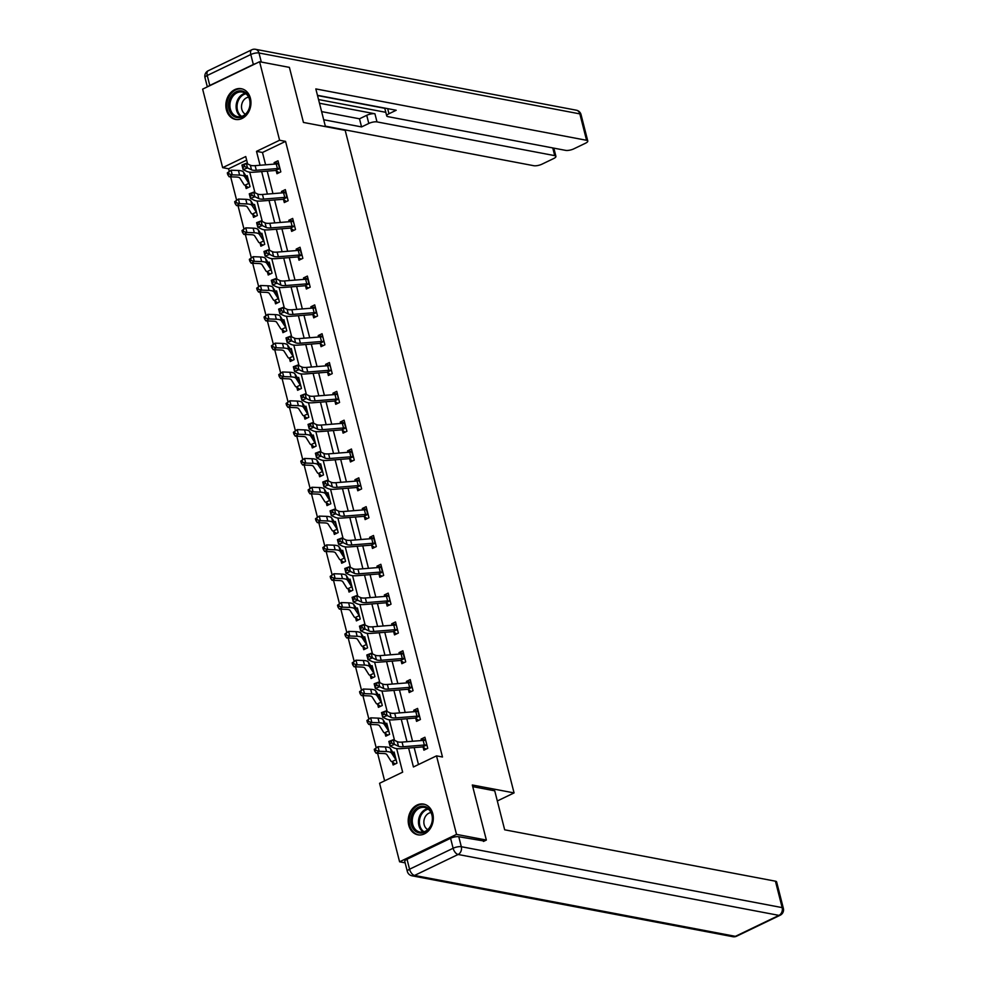<?xml version="1.0" encoding="UTF-8"?>
<svg xmlns="http://www.w3.org/2000/svg" width="986" height="986" viewBox="0 0 986 986"><rect width="100%" height="100%" fill="white"/><g stroke="black" fill="none" stroke-linecap="round" stroke-linejoin="round"><path stroke-width="1.48" d="M250.419 98.28A15.628 12.436 100.7 0 1 247.56 113.698A15.628 12.436 100.7 0 1 235.494 119.417A15.628 12.436 100.7 0 1 226.398 109.84A15.628 12.436 100.7 0 1 229.257 94.422A15.628 12.436 100.7 0 1 241.323 88.715A15.628 12.436 100.7 0 1 250.419 98.28M432.768 813.672A15.628 12.436 100.7 0 1 429.908 829.09A15.628 12.436 100.7 0 1 417.842 834.809A15.628 12.436 100.7 0 1 408.759 825.233A15.628 12.436 100.7 0 1 411.606 809.814A15.628 12.436 100.7 0 1 423.672 804.108A15.628 12.436 100.7 0 1 432.768 813.672M405.135 862.849L399.589 861.801L379.573 783.278L402.658 772.161L396.655 748.608M246.648 160.102L228.616 168.779L229.27 171.354M230.662 176.827L236.615 200.17M238.008 205.655L243.961 228.999M245.354 234.471L251.307 257.827M252.699 263.299L258.652 286.643M260.045 292.115L265.998 315.471M267.391 320.943L273.344 344.287M274.749 349.759L280.69 373.115M282.095 378.587L288.035 401.931M289.44 407.403L295.393 430.759M296.786 436.231L302.739 459.575M304.132 465.059L310.085 488.403M311.477 493.875L317.43 517.219M318.823 522.703L324.776 546.047M326.169 551.519L332.122 574.875M333.514 580.347L339.467 603.691M340.86 609.163L346.813 632.519M348.206 637.991L354.159 661.335M355.552 666.807L361.505 690.163M362.91 695.635L368.85 718.979M370.255 724.451L376.208 747.807M377.601 753.279L384.626 780.838M228.616 168.779L222.651 167.657L202.635 89.134L259.589 61.724L279.593 140.246L256.508 151.351L260.058 165.254M259.589 61.724L289.403 67.381L303.441 122.437L345.186 130.362L514.063 792.917L497.326 800.965M392.342 761.993L393.106 764.988L396.964 763.139L394.129 752.059L392.995 752.601M387.843 735.174L384.971 733.153L385.76 736.172L389.618 734.323L386.783 723.231L385.649 723.786M377.65 704.349L378.414 707.344L382.272 705.495L379.437 694.415L378.304 694.957M373.152 677.53L370.28 675.509L371.069 678.528L374.914 676.667L372.092 665.587L370.946 666.142M362.959 646.705L363.723 649.7L367.568 647.851L364.746 636.759L363.6 637.313M355.613 617.877L356.377 620.884L360.223 619.023L357.4 607.943L356.254 608.498M348.268 589.061L349.032 592.056L352.877 590.207L350.055 579.115L348.908 579.669M343.757 562.23L340.897 560.221L341.686 563.24L345.531 561.379L342.709 550.299L341.563 550.841M333.576 531.417L334.34 534.412L338.186 532.563L335.363 521.471L334.217 522.025M326.23 502.589L326.995 505.584L330.84 503.735L328.018 492.655L326.871 493.197M318.885 473.773L319.649 476.768L323.494 474.919L320.672 463.827L319.526 464.381M314.374 446.941L311.502 444.92L312.291 447.94L316.149 446.091L313.314 435.011L312.18 435.553M307.028 418.126L304.156 416.104L304.945 419.124L308.803 417.275L305.968 406.183L304.834 406.737M296.835 387.301L297.599 390.296L301.457 388.447L298.622 377.367L297.489 377.909M289.49 358.473L290.254 361.48L294.099 359.619L291.277 348.539L290.13 349.093M284.991 331.653L282.119 329.632L282.908 332.652L286.753 330.803L283.931 319.71L282.785 320.265M274.798 300.829L275.562 303.836L279.408 301.975L276.585 290.895L275.439 291.449M270.3 274.009L267.428 271.988L268.217 275.008L272.062 273.159L269.24 262.066L268.093 262.621M260.107 243.185L260.871 246.192L264.716 244.331L261.894 233.251L260.748 233.793M252.761 214.369L253.525 217.364L257.371 215.515L254.548 204.422L253.402 204.977M248.25 187.537L245.378 185.528L246.18 188.536L250.025 186.687L247.203 175.607L246.056 176.149M408.598 748.029L413.43 766.972L436.515 755.868L442.48 757.001L285.558 141.38L262.473 152.485L265.616 164.81M267.231 171.133L272.962 193.626M274.576 199.948L280.307 222.454M281.922 228.777L287.653 251.27M289.268 257.592L294.999 280.098M296.613 286.421L302.345 308.914M303.959 315.237L309.69 337.742M311.305 344.065L317.036 366.558M318.651 372.881L324.394 395.386M325.996 401.709L331.74 424.202M333.342 430.525L339.085 453.03M340.688 459.353L346.431 481.858M348.046 488.181L353.777 510.674M355.391 516.997L361.123 539.502M362.737 545.825L368.468 568.318M370.083 574.641L375.814 597.146M377.428 603.469L383.16 625.962M384.774 632.285L390.505 654.79M392.12 661.113L397.851 683.606M399.466 689.929L405.197 712.434M406.811 718.757L412.555 741.25M414.157 747.585L418.483 764.544M423.13 747.178L423.894 750.173L427.739 748.325L424.917 737.245L421.071 739.093L421.441 740.535M418.631 720.359L415.759 718.338L416.548 721.358L420.393 719.509L417.571 708.416L413.726 710.265L414.095 711.719M408.438 689.534L409.202 692.529L413.048 690.681L410.225 679.6L406.38 681.449L406.75 682.891M401.092 660.706L401.857 663.714L405.702 661.852L402.88 650.772L399.034 652.621L399.404 654.075M393.747 631.89L394.511 634.885L398.356 633.037L395.534 621.944L391.688 623.805L392.046 625.247M389.236 605.071L386.364 603.05L387.165 606.07L391.011 604.208L388.188 593.128L384.33 594.977L384.7 596.419M379.055 574.246L379.82 577.241L383.665 575.393L380.842 564.3L376.985 566.161L377.355 567.603M371.71 545.418L372.474 548.426L376.319 546.564L373.484 535.484L369.639 537.333L370.009 538.775M367.199 518.599L364.327 516.578L365.116 519.597L368.974 517.749L366.139 506.656L362.293 508.517L362.663 509.959M359.853 489.771L356.981 487.762L357.77 490.769L361.628 488.92L358.793 477.84L354.948 479.689L355.317 481.131M349.66 458.958L350.424 461.953L354.27 460.105L351.447 449.012L347.602 450.861L347.972 452.315M342.315 430.13L343.079 433.125L346.924 431.276L344.102 420.196L340.256 422.045L340.626 423.487M334.969 401.302L335.733 404.309L339.578 402.461L336.756 391.368L332.911 393.217L333.28 394.671M330.47 374.483L327.599 372.461L328.387 375.481L332.233 373.632L329.41 362.552L325.565 364.401L325.935 365.843M320.277 343.658L321.042 346.665L324.887 344.804L322.065 333.724L318.219 335.573L318.589 337.027M315.766 316.839L312.907 314.817L313.696 317.837L317.541 315.988L314.719 304.896L310.873 306.757L311.231 308.199M305.586 286.014L306.35 289.021L310.196 287.16L307.373 276.08L303.515 277.929L303.885 279.371M298.24 257.198L299.004 260.193L302.85 258.344L300.027 247.252L296.17 249.113L296.539 250.555M293.729 230.367L290.858 228.358L291.659 231.377L295.504 229.516L292.682 218.436L288.824 220.285L289.194 221.727M286.384 201.551L283.512 199.529L284.301 202.549L288.159 200.7L285.324 189.608L281.478 191.469L281.848 192.911M276.191 170.726L276.955 173.721L280.813 171.872L277.978 160.792L274.133 162.641L274.502 164.083M514.063 792.917L472.319 784.992L486.357 840.047L483.485 841.428M486.357 840.047L456.53 834.39L399.589 861.801M285.558 141.38L279.593 140.246M436.515 755.868L456.53 834.39M261.66 171.576L267.403 194.082M269.018 200.404L274.749 222.898M276.363 229.22L282.095 251.726M283.709 258.049L289.44 280.542M291.055 286.864L296.786 309.37M298.401 315.693L304.132 338.186M305.746 344.508L311.477 367.014M313.092 373.337L318.823 395.83M320.438 402.152L326.169 424.658M327.783 430.981L333.527 453.474M335.129 459.809L340.873 482.302M342.475 488.625L348.218 511.13M349.82 517.453L355.564 539.946M357.178 546.269L362.91 568.774M364.524 575.097L370.255 597.59M371.87 603.913L377.601 626.418M379.216 632.741L384.947 655.234M386.561 661.557L392.292 684.062M393.907 690.385L399.638 712.878M401.253 719.201L406.984 741.706M247.622 163.922L245.736 156.54L222.651 167.657M394.548 740.375L389.31 719.78M387.202 711.547L381.964 690.964M379.856 682.731L374.606 662.136M372.511 653.903L367.26 633.32M365.165 625.087L359.915 604.492M357.819 596.259L352.569 575.676M350.474 567.443L345.223 546.848M343.128 538.615L337.878 518.032M335.782 509.799L330.532 489.204M328.437 480.971L323.186 460.388M321.091 452.143L315.84 431.56M313.733 423.327L308.495 402.732M306.387 394.499L301.149 373.916M299.041 365.683L293.803 345.088M291.696 336.855L286.445 316.272M284.35 308.039L279.1 287.444M277.004 279.211L271.754 258.628M269.659 250.395L264.408 229.8M262.313 221.567L257.063 200.984M254.967 192.751L249.717 172.156M262.473 152.485L256.508 151.351M425.607 739.956L421.071 739.093M418.261 711.128L413.726 710.265M410.915 682.312L406.38 681.449M403.57 653.484L399.034 652.621M396.224 624.668L391.688 623.805M388.878 595.84L384.33 594.977M381.533 567.024L376.985 566.161M374.187 538.196L369.639 537.333M366.841 509.368L362.293 508.517M359.483 480.552L354.948 479.689M352.138 451.724L347.602 450.861M344.792 422.908L340.256 422.045M337.446 394.08L332.911 393.217M330.1 365.264L325.565 364.401M322.755 336.436L318.219 335.573M315.409 307.62L310.873 306.757M308.063 278.791L303.515 277.929M300.718 249.976L296.17 249.113M293.372 221.147L288.824 220.285M286.026 192.319L281.478 191.469M278.668 163.503L274.133 162.641M425.681 740.24L425.348 740.412A7.013 2.157 165.7 0 0 423.167 740.4L402.066 742.101A10.02 3.069 -14.3 0 1 397.284 741.657L393.278 739.771L394.449 744.393L390.037 746.069L394.055 747.955A15.024 4.61 165.7 0 0 401.216 748.62L422.624 746.907L426.531 745.034A7.013 2.157 165.7 0 0 424.337 745.022L403.237 746.722A10.02 3.069 -14.3 0 1 398.467 746.279L391.701 743.013L391.232 741.164L389.47 741.829L389.938 743.678L391.701 743.013M425.977 749.175L422.624 746.907M389.938 743.678L390.037 746.069L388.854 741.447L393.278 739.771L391.232 741.164M388.854 741.447L389.47 741.829M394.881 754.956L396.199 760.144L391.652 753.23A15.024 4.61 -14.3 0 0 386.549 751.566L379.191 751.295L376.097 753.23L374.717 751.184L375.949 750.408L375.481 748.571L374.249 749.335L374.717 751.184M395.189 763.99L391.935 761.685A7.013 2.157 -14.3 0 1 390.937 761.093L386.857 754.61A10.02 3.069 165.7 0 0 383.455 753.501L376.097 753.23M374.249 749.335L378.008 746.673L385.366 746.944A15.024 4.61 -14.3 0 1 390.481 748.608L394.56 755.091L395.731 759.713M375.481 748.571L378.008 746.673L379.191 751.295L375.949 750.408M391.935 761.685L395.83 759.799M429.12 809.075A13.521 10.76 100.7 0 1 429.662 827.932A13.521 10.76 100.7 0 1 414.305 830.2A13.521 10.76 100.7 0 1 413.763 811.33A13.521 10.76 100.7 0 1 429.12 809.075M415.451 829.534A12.522 9.959 -79.3 0 0 419.974 832.048A12.522 9.959 -79.3 0 0 431.178 824.678A12.522 9.959 -79.3 0 0 429.169 809.962A12.522 9.959 -79.3 0 0 424.646 807.448A12.522 9.959 -79.3 0 0 413.442 814.818A12.522 9.959 -79.3 0 0 415.451 829.534M430.993 812.575A8.911 7.087 -79.3 0 0 424.35 818.873A8.911 7.087 -79.3 0 0 426.137 828.363A8.911 7.087 -79.3 0 0 427.764 829.596M425.126 804.49A15.529 12.35 -79.3 0 0 424.609 804.379A15.529 12.35 -79.3 0 0 410.718 813.512A15.529 12.35 -79.3 0 0 413.208 831.765A15.529 12.35 -79.3 0 0 418.816 834.895A15.529 12.35 -79.3 0 0 419.346 834.969M246.771 93.682A13.521 10.76 100.7 0 1 247.313 112.54A13.521 10.76 100.7 0 1 231.956 114.807A13.521 10.76 100.7 0 1 231.414 95.938A13.521 10.76 100.7 0 1 246.771 93.682M233.103 114.142A12.522 9.959 -79.3 0 0 237.626 116.656A12.522 9.959 -79.3 0 0 248.829 109.298A12.522 9.959 -79.3 0 0 246.82 94.57A12.522 9.959 -79.3 0 0 242.297 92.055A12.522 9.959 -79.3 0 0 231.094 99.426A12.522 9.959 -79.3 0 0 233.103 114.142M248.645 97.183A8.911 7.087 -79.3 0 0 242.001 103.481A8.911 7.087 -79.3 0 0 243.776 112.971A8.911 7.087 -79.3 0 0 245.403 114.216M242.778 89.097A15.529 12.35 -79.3 0 0 242.26 88.986A15.529 12.35 -79.3 0 0 228.37 98.119A15.529 12.35 -79.3 0 0 230.86 116.373A15.529 12.35 -79.3 0 0 236.467 119.503A15.529 12.35 -79.3 0 0 236.985 119.577M472.738 786.643L494.738 790.821L504.672 829.805L775.427 881.188A6.015 1.849 -14.3 0 1 776.635 881.928L783.365 908.352A6.015 1.849 165.7 0 0 782.157 907.613L775.427 881.188M450.577 838.273L407.021 859.237L409.56 869.221L453.116 848.256L450.577 838.273A6.015 1.849 -14.3 0 1 458.773 836.732L484.274 841.046M407.317 871.377A6.015 6.015 0 0 0 412.012 875.802A6.015 4.782 -79.3 0 0 414.551 875.445L735.396 936.343L778.952 915.378L458.108 854.48L414.551 875.445A6.015 3.143 64.3 0 1 409.56 869.221A6.015 1.849 165.7 0 0 407.317 871.377L404.765 861.407A6.015 1.849 -14.3 0 1 407.021 859.237M325.442 126.615L315.828 88.913L586.571 140.295L579.842 113.883L258.998 52.985L261.302 62.044M319.476 103.247L374.926 113.772L376.997 121.907L554.711 155.64L552.752 147.925M376.997 121.907A6.015 1.849 165.7 0 0 368.801 123.447L366.73 115.313A6.015 1.849 -14.3 0 1 374.926 113.772M323.679 119.737L361.566 126.923L368.801 123.447M325.318 126.146L533.783 165.71A6.015 1.849 165.7 0 0 541.98 164.169L553.676 158.536A6.015 1.849 165.7 0 0 555.919 156.367A6.015 1.849 165.7 0 0 554.711 155.64M209.784 85.462L253.34 64.497L250.801 54.526L207.245 75.491L209.784 85.462A6.015 1.849 165.7 0 0 208.169 86.46M387.671 108.645L388.965 113.747A6.015 1.849 165.7 0 0 386.722 115.904A6.015 1.849 165.7 0 0 387.929 116.644L565.644 150.377A6.015 1.849 165.7 0 0 573.84 148.837L585.536 143.204A6.015 1.849 165.7 0 0 587.779 141.035A6.015 1.849 165.7 0 0 586.571 140.295M388.965 113.747L396.199 110.259L317.455 95.309M255.608 63.634A6.015 1.849 165.7 0 0 253.34 64.497M318.54 99.549L385.809 112.318M384.786 108.312L317.517 95.543M321.609 111.603L359.496 118.801L366.73 115.313M359.496 118.801L361.566 126.923M419.186 716.206L418.002 711.584A7.013 2.157 165.7 0 0 415.821 711.572L394.72 713.285A10.02 3.069 -14.3 0 1 389.938 712.829L385.933 710.955L387.104 715.565L382.691 717.253L386.697 719.139A15.024 4.61 165.7 0 0 393.87 719.805L415.279 718.079L419.186 716.206A7.013 2.157 165.7 0 0 416.992 716.193L395.891 717.894A10.02 3.069 -14.3 0 1 391.122 717.451L384.355 714.184L383.887 712.336L382.124 713.014L382.593 714.862L384.355 714.184M382.593 714.862L382.691 717.253L381.508 712.631L385.933 710.955L383.887 712.336M381.508 712.631L382.124 713.014M411.828 687.39L410.657 682.768A7.013 2.157 165.7 0 0 408.475 682.756L387.375 684.457A10.02 3.069 -14.3 0 1 382.593 684.013L378.575 682.127L379.758 686.749L375.346 688.425L379.351 690.311A15.024 4.61 165.7 0 0 386.524 690.976L407.933 689.263L411.828 687.39A7.013 2.157 165.7 0 0 409.646 687.365L388.546 689.078A10.02 3.069 -14.3 0 1 383.776 688.635L377.009 685.369L376.541 683.52L374.779 684.185L375.247 686.034L377.009 685.369M411.285 691.531L407.933 689.263M375.247 686.034L375.346 688.425L374.162 683.803L378.575 682.127L376.541 683.52M374.162 683.803L374.779 684.185M366.903 720.519L367.371 722.368L368.604 721.592L368.135 719.743L366.903 720.519L370.662 717.845L371.845 722.467L379.203 722.75A15.024 4.61 -14.3 0 1 384.306 724.402L388.854 731.316M388.817 731.304L387.535 726.238L388.385 730.885M384.971 733.153L384.589 732.857A7.013 2.157 -14.3 0 1 383.591 732.265L379.511 725.782A10.02 3.069 165.7 0 0 376.11 724.673L368.752 724.402L367.371 722.368M368.135 719.743L370.662 717.845L378.02 718.128A15.024 4.61 -14.3 0 1 383.135 719.78L387.215 726.275M384.589 732.857L388.484 730.983M368.604 721.592L371.845 722.467L368.752 724.402M380.177 697.312L381.496 702.5M380.497 706.346L377.244 704.029A7.013 2.157 -14.3 0 1 376.245 703.449L372.166 696.954A10.02 3.069 165.7 0 0 368.764 695.857L361.406 695.574L360.026 693.54L361.258 692.764L360.79 690.915L359.557 691.691L360.026 693.54M359.557 691.691L363.316 689.029L370.674 689.3A15.024 4.61 -14.3 0 1 375.789 690.964L379.869 697.447L381.471 702.476M360.79 690.915L363.316 689.029L364.5 693.651L371.858 693.922A15.024 4.61 -14.3 0 1 376.96 695.586L381.04 702.069M377.244 704.029L381.138 702.155M361.258 692.764L364.5 693.651L361.406 695.574M404.482 658.562L403.311 653.94A7.013 2.157 165.7 0 0 401.129 653.928L380.029 655.641A10.02 3.069 -14.3 0 1 375.247 655.185L371.229 653.311L372.412 657.921L368 659.609L372.005 661.483A15.024 4.61 165.7 0 0 379.179 662.161L400.587 660.435L404.482 658.562A7.013 2.157 165.7 0 0 402.3 658.549L381.2 660.25A10.02 3.069 -14.3 0 1 376.418 659.807L369.664 656.54L369.195 654.692L367.433 655.37L367.901 657.218L369.664 656.54M403.927 662.715L400.587 660.435M367.901 657.218L368 659.609L366.817 654.987L371.229 653.311L369.195 654.692M366.817 654.987L367.433 655.37M396.298 624.951L395.965 625.124A7.013 2.157 165.7 0 0 393.784 625.112L372.683 626.813A10.02 3.069 -14.3 0 1 367.901 626.369L363.883 624.483L365.066 629.105L360.654 630.781L364.66 632.667A15.024 4.61 165.7 0 0 371.833 633.332L393.241 631.619L397.136 629.746A7.013 2.157 165.7 0 0 394.955 629.721L373.854 631.434A10.02 3.069 -14.3 0 1 369.072 630.991L362.318 627.725L361.85 625.876L360.087 626.541L360.556 628.39L362.318 627.725M396.582 633.887L393.241 631.619M360.556 628.39L360.654 630.781L359.471 626.159L363.883 624.483L361.85 625.876M359.471 626.159L360.087 626.541M388.952 596.123L388.62 596.296A7.013 2.157 165.7 0 0 386.438 596.284L365.325 597.997A10.02 3.069 -14.3 0 1 360.556 597.541L356.538 595.655L357.721 600.277L353.308 601.965L357.314 603.839A15.024 4.61 165.7 0 0 364.487 604.517L385.896 602.791L389.79 600.918A7.013 2.157 165.7 0 0 387.609 600.905L366.509 602.606A10.02 3.069 -14.3 0 1 361.726 602.163L354.972 598.896L354.504 597.048L352.741 597.726L353.21 599.574L354.972 598.896M353.21 599.574L353.308 601.965L352.125 597.343L356.538 595.655L354.504 597.048M352.125 597.343L352.741 597.726M372.831 668.496L374.125 673.66L369.614 666.758A15.024 4.61 -14.3 0 0 364.5 665.094L357.154 664.823L354.06 666.758L352.68 664.724L353.912 663.948L353.444 662.099L352.212 662.875L352.68 664.724M370.28 675.509L369.898 675.213A7.013 2.157 -14.3 0 1 368.9 674.621L364.82 668.138A10.02 3.069 165.7 0 0 361.418 667.029L354.06 666.758M352.212 662.875L355.971 660.201L363.329 660.484A15.024 4.61 -14.3 0 1 368.431 662.136L372.511 668.631L373.694 673.241M353.444 662.099L355.971 660.201L357.154 664.823L353.912 663.948M369.898 675.213L373.793 673.339M365.486 639.668L366.804 644.856L362.269 637.942A15.024 4.61 -14.3 0 0 357.154 636.278L349.808 636.007L346.715 637.93L345.334 635.896L346.567 635.12L346.098 633.271L344.853 634.047L345.334 635.896M365.806 648.702L362.54 646.385A7.013 2.157 -14.3 0 1 361.554 645.805L357.474 639.31A10.02 3.069 165.7 0 0 354.073 638.213L346.715 637.93M344.853 634.047L348.625 631.385L355.983 631.656A15.024 4.61 -14.3 0 1 361.086 633.32L365.165 639.803L366.348 644.425M346.098 633.271L348.625 631.385L349.808 636.007L346.567 635.12M362.54 646.385L366.447 644.511M358.46 619.886L355.194 617.569A7.013 2.157 -14.3 0 1 354.208 616.977L350.129 610.494A10.02 3.069 165.7 0 0 346.727 609.385L339.369 609.114L337.988 607.068L339.221 606.304L338.753 604.455L337.508 605.231L337.988 607.068M337.508 605.231L341.279 602.557L348.637 602.84A15.024 4.61 -14.3 0 1 353.74 604.492L358.14 610.95L359.459 616.028L354.923 609.114A15.024 4.61 -14.3 0 0 349.808 607.45L342.45 607.179L339.369 609.114M338.753 604.455L341.279 602.557L342.45 607.179L339.221 606.304M355.194 617.569L359.101 615.695M382.445 572.09L381.274 567.48A7.013 2.157 165.7 0 0 379.08 567.468L357.98 569.168A10.02 3.069 -14.3 0 1 353.21 568.725L349.192 566.839L350.375 571.461L345.95 573.137L349.968 575.023A15.024 4.61 165.7 0 0 357.142 575.688L378.55 573.975L382.445 572.09A7.013 2.157 165.7 0 0 380.263 572.077L359.163 573.79A10.02 3.069 -14.3 0 1 354.381 573.347L347.627 570.081L347.158 568.232L345.383 568.897L345.864 570.746L347.627 570.081M381.89 576.243L378.55 573.975M345.864 570.746L345.95 573.137L344.78 568.515L349.192 566.839L347.158 568.232M350.794 582.023L352.113 587.2M351.115 591.058L347.848 588.741A7.013 2.157 -14.3 0 1 346.862 588.161L342.783 581.666A10.02 3.069 165.7 0 0 339.381 580.557L332.023 580.286L330.63 578.252L331.875 577.476L331.407 575.627L330.162 576.403L330.63 578.252M330.162 576.403L333.934 573.741L341.292 574.012A15.024 4.61 -14.3 0 1 346.394 575.676L350.474 582.159L352.088 587.188M331.407 575.627L333.934 573.741L335.104 578.363L342.462 578.634A15.024 4.61 -14.3 0 1 347.577 580.298L351.657 586.781M347.848 588.741L351.743 586.867M331.875 577.476L335.104 578.363L332.023 580.286M375.099 543.274L373.916 538.652A7.013 2.157 165.7 0 0 371.734 538.639L350.634 540.34A10.02 3.069 -14.3 0 1 345.864 539.897L341.846 538.011L343.029 542.633L338.605 544.309L342.623 546.195A15.024 4.61 165.7 0 0 349.796 546.873L371.204 545.147L375.099 543.274A7.013 2.157 165.7 0 0 372.918 543.261L351.817 544.962A10.02 3.069 -14.3 0 1 347.035 544.519L340.281 541.252L339.813 539.404L338.038 540.082L338.518 541.918L340.281 541.252M374.544 547.415L371.204 545.147M338.518 541.918L338.605 544.309L337.434 539.699L341.846 538.011L339.813 539.404M343.448 553.208L344.767 558.384M340.897 560.221L340.503 559.925A7.013 2.157 -14.3 0 1 339.517 559.333L335.437 552.85A10.02 3.069 165.7 0 0 332.023 551.741L324.677 551.47L323.285 549.424L324.53 548.66L324.049 546.811L322.816 547.575L323.285 549.424M322.816 547.575L326.588 544.913L333.946 545.184A15.024 4.61 -14.3 0 1 339.048 546.848L343.128 553.331L344.743 558.359M324.049 546.811L326.588 544.913L327.759 549.535L335.117 549.806A15.024 4.61 -14.3 0 1 340.232 551.47L344.311 557.953M340.503 559.925L344.397 558.051M324.53 548.66L327.759 549.535L324.677 551.47M367.753 514.445L366.57 509.836A7.013 2.157 165.7 0 0 364.389 509.811L343.288 511.524A10.02 3.069 -14.3 0 1 338.506 511.081L334.5 509.195L335.671 513.817L331.259 515.493L335.277 517.379A15.024 4.61 165.7 0 0 342.438 518.044L363.859 516.331L367.753 514.445A7.013 2.157 165.7 0 0 365.572 514.433L344.471 516.146A10.02 3.069 -14.3 0 1 339.689 515.69L332.935 512.424L332.467 510.588L330.692 511.253L331.16 513.102L332.935 512.424M331.16 513.102L331.259 515.493L330.088 510.871L334.5 509.195L332.467 510.588M336.411 533.414L333.157 531.097A7.013 2.157 -14.3 0 1 332.171 530.505L328.091 524.022A10.02 3.069 165.7 0 0 324.677 522.913L317.319 522.642L315.939 520.608L317.184 519.832L316.703 517.983L315.471 518.759L315.939 520.608M315.471 518.759L319.242 516.097L326.588 516.368A15.024 4.61 -14.3 0 1 331.703 518.032L336.103 524.478L337.422 529.556L332.886 522.642A15.024 4.61 -14.3 0 0 327.771 520.99L320.413 520.707L317.319 522.642M316.703 517.983L319.242 516.097L320.413 520.707L317.184 519.832M333.157 531.097L337.052 529.223M359.557 480.835L359.224 481.008A7.013 2.157 165.7 0 0 357.043 480.995L335.943 482.696A10.02 3.069 -14.3 0 1 331.16 482.253L327.155 480.367L328.326 484.989L323.913 486.665L327.931 488.551A15.024 4.61 165.7 0 0 335.092 489.229L356.513 487.503L360.408 485.63A7.013 2.157 165.7 0 0 358.226 485.617L337.126 487.318A10.02 3.069 -14.3 0 1 332.344 486.874L325.59 483.608L325.109 481.76L323.346 482.425L323.815 484.274L325.59 483.608M323.815 484.274L323.913 486.665L322.742 482.055L327.155 480.367L325.109 481.76M328.757 495.564L330.076 500.74M329.065 504.585L325.811 502.281A7.013 2.157 -14.3 0 1 324.825 501.689L320.746 495.206A10.02 3.069 165.7 0 0 317.332 494.097L309.974 493.826L308.593 491.78L309.826 491.016L309.357 489.167L308.125 489.931L308.593 491.78M308.125 489.931L311.896 487.269L319.242 487.54A15.024 4.61 -14.3 0 1 324.357 489.204L328.437 495.687L330.051 500.715M309.357 489.167L311.896 487.269L313.067 491.891L320.425 492.162A15.024 4.61 -14.3 0 1 325.528 493.826L329.607 500.309M325.811 502.281L329.706 500.395M309.826 491.016L313.067 491.891L309.974 493.826M353.062 456.801L351.879 452.192A7.013 2.157 165.7 0 0 349.697 452.167L328.597 453.88A10.02 3.069 -14.3 0 1 323.815 453.437L319.809 451.551L320.98 456.173L316.568 457.849L320.586 459.735A15.024 4.61 165.7 0 0 327.746 460.4L349.167 458.675L353.062 456.801A7.013 2.157 165.7 0 0 350.88 456.789L329.78 458.502A10.02 3.069 -14.3 0 1 324.998 458.046L318.244 454.78L317.763 452.931L316.001 453.609L316.469 455.458L318.244 454.78M352.507 460.955L349.167 458.675M316.469 455.458L316.568 457.849L315.397 453.227L319.809 451.551L317.763 452.931M321.719 475.77L318.466 473.453A7.013 2.157 -14.3 0 1 317.48 472.861L313.4 466.378A10.02 3.069 165.7 0 0 309.986 465.269L302.628 464.998L301.248 462.964L302.48 462.188L302.012 460.339L300.779 461.115L301.248 462.964M300.779 461.115L304.538 458.453L311.896 458.724A15.024 4.61 -14.3 0 1 317.011 460.388L321.411 466.834L322.73 471.912L318.182 464.998A15.024 4.61 -14.3 0 0 313.08 463.346L305.722 463.063L302.628 464.998M302.012 460.339L304.538 458.453L305.722 463.063L302.48 462.188M318.466 473.453L322.36 471.579M345.716 427.986L344.533 423.364A7.013 2.157 165.7 0 0 342.352 423.351L321.251 425.052A10.02 3.069 -14.3 0 1 316.469 424.609L312.463 422.723L313.634 427.345L309.222 429.021L313.24 430.907A15.024 4.61 165.7 0 0 320.401 431.572L341.809 429.859L345.716 427.986A7.013 2.157 165.7 0 0 343.535 427.973L322.422 429.674A10.02 3.069 -14.3 0 1 317.652 429.23L310.886 425.964L310.417 424.116L308.655 424.781L309.123 426.63L310.886 425.964M345.162 432.127L341.809 429.859M309.123 426.63L309.222 429.021L308.039 424.399L312.463 422.723L310.417 424.116M308.039 424.399L308.655 424.781M314.066 437.907L315.384 443.096M311.502 444.92L311.12 444.624A7.013 2.157 -14.3 0 1 310.122 444.045L306.042 437.562A10.02 3.069 165.7 0 0 302.64 436.453L295.282 436.169L293.902 434.136L295.134 433.359L294.666 431.523L293.434 432.287L293.902 434.136M293.434 432.287L297.193 429.625L304.551 429.896A15.024 4.61 -14.3 0 1 309.666 431.56L313.745 438.043L315.347 443.071M294.666 431.523L297.193 429.625L298.376 434.247L305.734 434.518A15.024 4.61 -14.3 0 1 310.836 436.182L314.916 442.665M311.12 444.624L315.015 442.751M295.134 433.359L298.376 434.247L295.282 436.169M337.52 394.363L337.187 394.536A7.013 2.157 165.7 0 0 335.006 394.523L313.905 396.236A10.02 3.069 -14.3 0 1 309.123 395.78L305.118 393.907L306.289 398.517L301.876 400.205L305.882 402.091A15.024 4.61 165.7 0 0 313.055 402.756L334.464 401.031L338.371 399.157A7.013 2.157 165.7 0 0 336.177 399.145L315.076 400.846A10.02 3.069 -14.3 0 1 310.307 400.402L303.54 397.136L303.072 395.287L301.309 395.965L301.778 397.814L303.54 397.136M338.371 399.157L337.495 394.375M337.816 403.311L334.464 401.031M301.778 397.814L301.876 400.205L300.693 395.583L305.118 393.907L303.072 395.287M300.693 395.583L301.309 395.965M306.708 409.091L308.039 414.268M304.156 416.104L303.774 415.809A7.013 2.157 -14.3 0 1 302.776 415.217L298.696 408.734A10.02 3.069 165.7 0 0 295.295 407.625L287.937 407.354L286.556 405.32L287.789 404.543L287.32 402.695L286.088 403.471L286.556 405.32M286.088 403.471L289.847 400.797L297.205 401.08A15.024 4.61 -14.3 0 1 302.32 402.732L306.399 409.227L308.002 414.256M287.32 402.695L289.847 400.797L291.03 405.419L298.388 405.702A15.024 4.61 -14.3 0 1 303.491 407.354L307.57 413.837M303.774 415.809L307.669 413.935M287.789 404.543L291.03 405.419L287.937 407.354M330.174 365.547L329.842 365.72A7.013 2.157 165.7 0 0 327.66 365.707L306.56 367.408A10.02 3.069 -14.3 0 1 301.778 366.965L297.76 365.079L298.943 369.701L294.531 371.377L298.536 373.263A15.024 4.61 165.7 0 0 305.709 373.928L327.118 372.215L331.013 370.342A7.013 2.157 165.7 0 0 328.831 370.317L307.731 372.03A10.02 3.069 -14.3 0 1 302.961 371.586L296.194 368.32L295.726 366.472L293.964 367.137L294.432 368.986L296.194 368.32M294.432 368.986L294.531 371.377L293.347 366.755L297.76 365.079L295.726 366.472M293.347 366.755L293.964 367.137M299.362 380.263L300.693 385.452M299.682 389.297L296.429 386.98A7.013 2.157 -14.3 0 1 295.43 386.401L291.351 379.906A10.02 3.069 165.7 0 0 287.949 378.809L280.591 378.525L279.211 376.492L280.443 375.715L279.975 373.867L278.742 374.643L279.211 376.492M278.742 374.643L282.501 371.981L289.859 372.252A15.024 4.61 -14.3 0 1 294.974 373.916L299.054 380.399L300.656 385.427M279.975 373.867L282.501 371.981L283.685 376.603L291.043 376.874A15.024 4.61 -14.3 0 1 296.145 378.538L300.225 385.021M296.429 386.98L300.323 385.107M280.443 375.715L283.685 376.603L280.591 378.525M322.829 336.719L322.496 336.892A7.013 2.157 165.7 0 0 320.314 336.879L299.214 338.592A10.02 3.069 -14.3 0 1 294.432 338.136L290.414 336.263L291.597 340.873L287.185 342.561L291.19 344.434A15.024 4.61 165.7 0 0 298.364 345.112L319.772 343.387L323.667 341.513A7.013 2.157 165.7 0 0 321.485 341.501L300.385 343.202A10.02 3.069 -14.3 0 1 295.603 342.758L288.849 339.492L288.38 337.643L286.618 338.321L287.086 340.17L288.849 339.492M323.112 345.667L319.772 343.387M287.086 340.17L287.185 342.561L286.002 337.939L290.414 336.263L288.38 337.643M286.002 337.939L286.618 338.321M292.337 360.482L289.083 358.165A7.013 2.157 -14.3 0 1 288.085 357.573L284.005 351.09A10.02 3.069 165.7 0 0 280.603 349.981L273.245 349.71L271.865 347.664L273.097 346.899L272.629 345.051L271.396 345.827L271.865 347.664M292.041 351.534L293.31 356.612L288.799 349.71A15.024 4.61 -14.3 0 0 283.685 348.046L276.339 347.775L273.245 349.71M271.396 345.827L275.156 343.153L282.514 343.436A15.024 4.61 -14.3 0 1 287.616 345.088L292.029 351.546M272.629 345.051L275.156 343.153L276.339 347.775L273.097 346.899M289.083 358.165L292.978 356.291M315.483 307.903L315.15 308.076A7.013 2.157 165.7 0 0 312.969 308.063L291.868 309.764A10.02 3.069 -14.3 0 1 287.086 309.321L283.068 307.435L284.251 312.057L279.839 313.733L283.845 315.619A15.024 4.61 165.7 0 0 291.018 316.284L312.426 314.571L316.321 312.698A7.013 2.157 165.7 0 0 314.14 312.673L293.039 314.386A10.02 3.069 -14.3 0 1 288.257 313.942L281.503 310.676L281.035 308.828L279.272 309.493L279.741 311.342L281.503 310.676M316.321 312.698L315.458 307.915M279.741 311.342L279.839 313.733L278.656 309.111L283.068 307.435L281.035 308.828M278.656 309.111L279.272 309.493M264.038 316.999L264.519 318.848L265.752 318.071L265.283 316.223L264.038 316.999L267.81 314.337L268.993 318.959L276.339 319.23A15.024 4.61 -14.3 0 1 281.454 320.894L285.989 327.808M284.695 322.718L285.533 327.377M282.119 329.632L281.725 329.336A7.013 2.157 -14.3 0 1 280.739 328.757L276.659 322.262A10.02 3.069 165.7 0 0 273.258 321.165L265.9 320.881L264.519 318.848M265.283 316.223L267.81 314.337L275.168 314.608A15.024 4.61 -14.3 0 1 280.27 316.272L284.35 322.755M281.725 329.336L285.632 327.463M265.752 318.071L268.993 318.959L265.9 320.881M308.975 283.869L307.805 279.248A7.013 2.157 165.7 0 0 305.623 279.235L284.51 280.948A10.02 3.069 -14.3 0 1 279.741 280.492L275.723 278.607L276.906 283.228L272.493 284.917L276.499 286.79A15.024 4.61 165.7 0 0 283.672 287.468L305.081 285.743L308.975 283.869A7.013 2.157 165.7 0 0 306.794 283.857L285.693 285.558A10.02 3.069 -14.3 0 1 280.911 285.114L274.157 281.848L273.689 279.999L271.926 280.677L272.395 282.526L274.157 281.848M308.421 288.011L305.081 285.743M272.395 282.526L272.493 284.917L271.31 280.295L275.723 278.607L273.689 279.999M271.31 280.295L271.926 280.677M277.325 293.803L278.644 298.98M277.645 302.825L274.379 300.52A7.013 2.157 -14.3 0 1 273.393 299.929L269.314 293.446A10.02 3.069 165.7 0 0 265.912 292.337L258.554 292.066L257.173 290.02L258.406 289.255L257.938 287.407L256.693 288.171L257.173 290.02M256.693 288.171L260.464 285.509L267.822 285.792A15.024 4.61 -14.3 0 1 272.925 287.444L277.004 293.939L278.619 298.955M257.938 287.407L260.464 285.509L261.635 290.13L268.993 290.402A15.024 4.61 -14.3 0 1 274.108 292.066L278.188 298.548M274.379 300.52L278.286 298.647M258.406 289.255L261.635 290.13L258.554 292.066M301.63 255.041L300.459 250.432A7.013 2.157 165.7 0 0 298.265 250.419L277.165 252.12A10.02 3.069 -14.3 0 1 272.395 251.676L268.377 249.791L269.56 254.413L265.135 256.089L269.153 257.975A15.024 4.61 165.7 0 0 276.326 258.64L297.735 256.927L301.63 255.041A7.013 2.157 165.7 0 0 299.448 255.029L278.348 256.742A10.02 3.069 -14.3 0 1 273.566 256.298L266.812 253.02L266.343 251.184L264.568 251.849L265.049 253.698L266.812 253.02M301.075 259.195L297.735 256.927M265.049 253.698L265.135 256.089L263.965 251.467L268.377 249.791L266.343 251.184M269.979 264.975L271.273 270.139L266.762 263.25A15.024 4.61 -14.3 0 0 261.647 261.586L254.289 261.315L251.208 263.237L249.828 261.204L251.06 260.427L250.592 258.579L249.347 259.355L249.828 261.204M267.428 271.988L267.033 271.692A7.013 2.157 -14.3 0 1 266.047 271.113L261.968 264.618A10.02 3.069 165.7 0 0 258.566 263.509L251.208 263.237M249.347 259.355L253.119 256.693L260.477 256.964A15.024 4.61 -14.3 0 1 265.579 258.628L269.659 265.111L270.842 269.733M250.592 258.579L253.119 256.693L254.289 261.315L251.06 260.427M267.033 271.692L270.928 269.819M293.446 221.431L293.101 221.603A7.013 2.157 165.7 0 0 290.919 221.591L269.819 223.292A10.02 3.069 -14.3 0 1 265.049 222.848L261.031 220.963L262.214 225.584L257.79 227.261L261.808 229.146A15.024 4.61 165.7 0 0 268.981 229.824L290.389 228.099L294.284 226.225A7.013 2.157 165.7 0 0 292.102 226.213L271.002 227.914A10.02 3.069 -14.3 0 1 266.22 227.47L259.466 224.204L258.998 222.355L257.223 223.033L257.703 224.87L259.466 224.204M257.703 224.87L257.79 227.261L256.619 222.651L261.031 220.963L258.998 222.355M262.942 245.181L259.688 242.876A7.013 2.157 -14.3 0 1 258.702 242.285L254.622 235.802A10.02 3.069 165.7 0 0 251.208 234.693L243.862 234.421L242.47 232.376L243.715 231.611L243.234 229.763L242.001 230.527L242.47 232.376M242.001 230.527L245.773 227.865L253.131 228.136A15.024 4.61 -14.3 0 1 258.233 229.8L262.633 236.258L263.952 241.336L259.417 234.421A15.024 4.61 -14.3 0 0 254.302 232.758L246.944 232.486L243.862 234.421M243.234 229.763L245.773 227.865L246.944 232.486L243.715 231.611M259.688 242.876L263.582 241.003M286.938 197.397L285.755 192.788A7.013 2.157 165.7 0 0 283.574 192.763L262.473 194.476A10.02 3.069 -14.3 0 1 257.691 194.032L253.685 192.147L254.856 196.769L250.444 198.445L254.462 200.331A15.024 4.61 165.7 0 0 261.623 200.996L283.044 199.283L286.938 197.397A7.013 2.157 165.7 0 0 284.757 197.385L263.656 199.098A10.02 3.069 -14.3 0 1 258.874 198.642L252.12 195.376L251.652 193.527L249.877 194.205L250.345 196.054L252.12 195.376M250.345 196.054L250.444 198.445L249.273 193.823L253.685 192.147L251.652 193.527M255.596 216.365L252.342 214.048A7.013 2.157 -14.3 0 1 251.356 213.457L247.276 206.974A10.02 3.069 165.7 0 0 243.862 205.864L236.517 205.593L235.124 203.56L236.369 202.783L235.888 200.934L234.656 201.711L235.124 203.56M234.656 201.711L238.427 199.049L245.785 199.32A15.024 4.61 -14.3 0 1 250.888 200.984L255.288 207.43L256.606 212.508L252.071 205.593A15.024 4.61 -14.3 0 0 246.956 203.942L239.598 203.658L236.517 205.593M235.888 200.934L238.427 199.049L239.598 203.658L236.369 202.783M252.342 214.048L256.237 212.175M279.593 168.581L278.409 163.959A7.013 2.157 165.7 0 0 276.228 163.947L255.127 165.648A10.02 3.069 -14.3 0 1 250.345 165.204L246.34 163.319L247.511 167.94L243.098 169.617L247.116 171.502A15.024 4.61 165.7 0 0 254.277 172.168L275.698 170.455L279.593 168.581A7.013 2.157 165.7 0 0 277.411 168.569L256.311 170.27A10.02 3.069 -14.3 0 1 251.529 169.826L244.774 166.56L244.294 164.711L242.531 165.377L243 167.226L244.774 166.56M279.038 172.723L275.698 170.455M243 167.226L243.098 169.617L241.927 165.007L246.34 163.319L244.294 164.711M247.942 178.503L249.261 183.692M245.378 185.528L244.996 185.232A7.013 2.157 -14.3 0 1 244.01 184.641L239.931 178.158A10.02 3.069 165.7 0 0 236.517 177.049L229.159 176.777L227.778 174.732L229.023 173.967L228.542 172.119L227.31 172.883L227.778 174.732M227.31 172.883L231.081 170.221L238.427 170.492A15.024 4.61 -14.3 0 1 243.542 172.156L247.622 178.639L249.236 183.667M228.542 172.119L231.081 170.221L232.252 174.842L239.61 175.114A15.024 4.61 -14.3 0 1 244.713 176.777L248.792 183.26M244.996 185.232L248.891 183.347M229.023 173.967L232.252 174.842L229.159 176.777M426.95 745.305L425.669 740.252M403.237 746.722L402.066 742.101M398.467 746.279L397.284 741.657M424.337 745.022L423.167 740.4M385.366 746.944L386.549 751.566M390.481 748.608L391.652 753.23M423.204 831.999A12.522 9.959 100.7 0 1 421.663 830.717A12.522 9.959 100.7 0 1 419.013 817.899A12.522 9.959 100.7 0 1 427.628 808.668M428.306 809.173A12.115 9.638 -79.3 0 0 419.925 818.072A12.115 9.638 -79.3 0 0 422.476 830.508A12.115 9.638 -79.3 0 0 424.017 831.79M240.855 116.607A12.522 9.959 100.7 0 1 239.315 115.325A12.522 9.959 100.7 0 1 236.652 102.507A12.522 9.959 100.7 0 1 245.28 93.288M245.958 93.781A12.115 9.638 -79.3 0 0 237.564 102.68A12.115 9.638 -79.3 0 0 240.128 115.115A12.115 9.638 -79.3 0 0 241.669 116.397M458.773 836.732L461.312 846.715L782.157 907.613A6.015 4.782 -79.3 0 1 778.952 915.378A6.015 3.143 64.3 0 0 780.148 915.242L736.591 936.207A6.015 3.143 -115.7 0 1 735.396 936.343A6.015 4.782 -79.3 0 1 732.857 936.7A6.015 6.015 0 0 0 736.591 936.207M461.312 846.715A6.015 1.849 165.7 0 0 453.116 848.256A6.015 3.143 -115.7 0 0 458.108 854.48A6.015 4.782 -79.3 0 0 461.312 846.715M581.05 114.622A6.015 6.015 0 0 0 576.342 110.198A6.015 4.782 -79.3 0 1 579.842 113.883A6.015 1.849 -14.3 0 1 581.05 114.622L587.779 141.035M204.989 77.647A6.015 1.849 -14.3 0 1 207.245 75.491A6.015 3.143 64.3 0 1 208.206 70.758A6.015 6.015 0 0 0 204.989 77.647L207.343 86.867M255.497 49.3A6.015 6.015 0 0 0 251.775 49.793A6.015 3.143 -115.7 0 0 250.801 54.526A6.015 1.849 -14.3 0 1 258.998 52.985A6.015 4.782 -79.3 0 0 255.497 49.3L576.342 110.198M395.891 717.894L394.72 713.285M391.122 717.451L389.938 712.829M416.992 716.193L415.821 711.572M388.546 689.078L387.375 684.457M383.776 688.635L382.593 684.013M409.646 687.365L408.475 682.756M378.02 718.128L379.203 722.75M383.135 719.78L384.306 724.402M370.674 689.3L371.858 693.922M375.789 690.964L376.96 695.586M381.2 660.25L380.029 655.641M376.418 659.807L375.247 655.185M402.3 658.549L401.129 653.928M397.568 630.017L396.273 624.964M373.854 631.434L372.683 626.813M369.072 630.991L367.901 626.369M394.955 629.721L393.784 625.112M390.222 601.189L388.928 596.136M366.509 602.606L365.325 597.997M361.726 602.163L360.556 597.541M387.609 600.905L386.438 596.284M363.329 660.484L364.5 665.094M368.431 662.136L369.614 666.758M355.983 631.656L357.154 636.278M361.086 633.32L362.269 637.942M348.637 602.84L349.808 607.45M353.74 604.492L354.923 609.114M357.819 610.987L359.003 615.597M359.163 573.79L357.98 569.168M354.381 573.347L353.21 568.725M380.263 572.077L379.08 567.468M341.292 574.012L342.462 578.634M346.394 575.676L347.577 580.298M351.817 544.962L350.634 540.34M347.035 544.519L345.864 539.897M372.918 543.261L371.734 538.639M333.946 545.184L335.117 549.806M339.048 546.848L340.232 551.47M344.471 516.146L343.288 511.524M339.689 515.69L338.506 511.081M365.572 514.433L364.389 509.811M326.588 516.368L327.771 520.99M331.703 518.032L332.886 522.642M335.782 524.515L336.965 529.137M360.827 485.901L359.545 480.848M337.126 487.318L335.943 482.696M332.344 486.874L331.16 482.253M358.226 485.617L357.043 480.995M319.242 487.54L320.425 492.162M324.357 489.204L325.528 493.826M329.78 458.502L328.597 453.88M324.998 458.046L323.815 453.437M350.88 456.789L349.697 452.167M311.896 458.724L313.08 463.346M317.011 460.388L318.182 464.998M321.091 466.871L322.262 471.493M322.422 429.674L321.251 425.052M317.652 429.23L316.469 424.609M343.535 427.973L342.352 423.351M304.551 429.896L305.734 434.518M309.666 431.56L310.836 436.182M315.076 400.846L313.905 396.236M310.307 400.402L309.123 395.78M336.177 399.145L335.006 394.523M297.205 401.08L298.388 405.702M302.32 402.732L303.491 407.354M331.444 370.613L330.15 365.56M307.731 372.03L306.56 367.408M302.961 371.586L301.778 366.965M328.831 370.317L327.66 365.707M289.859 372.252L291.043 376.874M294.974 373.916L296.145 378.538M324.098 341.797L322.804 336.731M300.385 343.202L299.214 338.592M295.603 342.758L294.432 338.136M321.485 341.501L320.314 336.879M282.514 343.436L283.685 348.046M287.616 345.088L288.799 349.71M291.696 351.583L292.879 356.192M293.039 314.386L291.868 309.764M288.257 313.942L287.086 309.321M314.14 312.673L312.969 308.063M284.671 322.73L285.965 327.783M275.168 314.608L276.339 319.23M280.27 316.272L281.454 320.894M285.693 285.558L284.51 280.948M280.911 285.114L279.741 280.492M306.794 283.857L305.623 279.235M267.822 285.792L268.993 290.402M272.925 287.444L274.108 292.066M278.348 256.742L277.165 252.12M273.566 256.298L272.395 251.676M299.448 255.029L298.265 250.419M260.477 256.964L261.647 261.586M265.579 258.628L266.762 263.25M294.715 226.497L293.421 221.443M271.002 227.914L269.819 223.292M266.22 227.47L265.049 222.848M292.102 226.213L290.919 221.591M253.131 228.136L254.302 232.758M258.233 229.8L259.417 234.421M262.313 236.283L263.496 240.904M263.656 199.098L262.473 194.476M258.874 198.642L257.691 194.032M284.757 197.385L283.574 192.763M245.785 199.32L246.956 203.942M250.888 200.984L252.071 205.593M254.967 207.467L256.15 212.089M256.311 170.27L255.127 165.648M251.529 169.826L250.345 165.204M277.411 168.569L276.228 163.947M238.427 170.492L239.61 175.114M243.542 172.156L244.713 176.777M780.148 915.242A6.015 6.015 0 0 0 783.365 908.352M412.012 875.802L732.857 936.7M208.206 70.758L251.775 49.793M386.722 115.904L384.725 108.078M555.919 156.367L553.824 148.134"/></g></svg>
